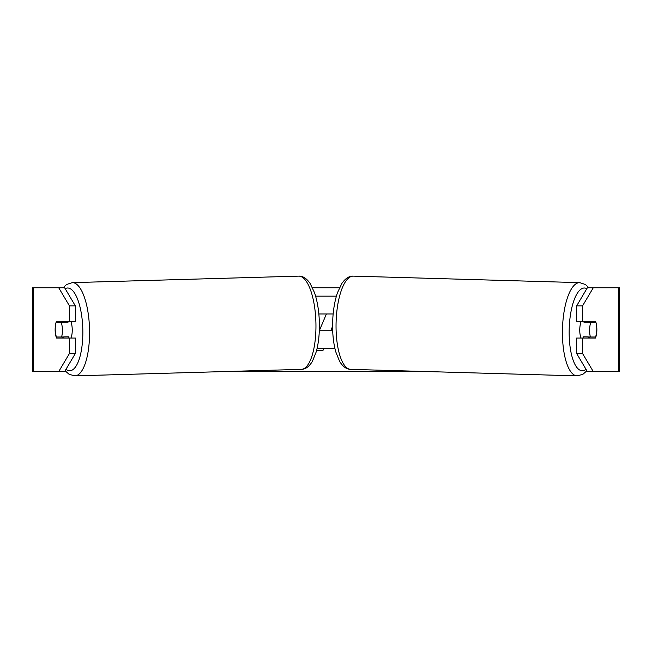 <?xml version="1.0" encoding="UTF-8"?>
<svg xmlns="http://www.w3.org/2000/svg" width="652" height="652" viewBox="0 0 652 652"><rect width="100%" height="100%" fill="white"/><g stroke="black" fill="none" stroke-linecap="round" stroke-linejoin="round"><path stroke-width="0.98" d="M55.363 326.024A10.481 3.586 -90 0 0 55.143 329.684A10.481 3.586 -90 0 0 56.569 338.062L75.379 338.062L75.379 353.449L64.629 371.599L65.787 371.599M62.062 336.994A10.481 3.586 -90 0 0 62.478 338.062M312.536 287.768L339.464 287.768M223.343 371.599L428.657 371.599M586.213 371.599L587.37 371.599L576.621 353.449L576.621 338.062L595.431 338.062A10.481 3.586 -90 0 0 596.637 326.024M323.742 348.543L323.05 350.303L316.652 350.303M332.691 330.727L319.309 330.727L326.416 313.962M576.621 353.449L582.521 353.449L593.279 371.599L619.4 371.599L619.4 287.768L593.279 287.768L582.521 305.918L576.621 305.918L576.621 321.297L595.431 321.297A10.481 3.586 -90 0 1 595.838 322.349L595.928 322.349A10.481 3.586 -88.4 0 1 596.767 329.684A10.481 3.586 -88.4 0 1 595.553 337.011L590.435 337.011A10.481 3.586 -88.4 0 1 589.604 329.684A10.481 3.586 -88.4 0 1 590.81 322.349L595.928 322.349M582.521 353.449L582.521 338.062M582.521 321.297L582.521 305.918M589.522 321.297A10.481 3.586 -90 0 1 589.921 322.324M589.938 336.994A10.481 3.586 -90 0 1 589.522 338.062M576.621 305.918L587.37 287.768L593.279 287.768M58.721 287.768L64.629 287.768L75.379 305.918L75.379 321.297L69.479 321.297L69.479 305.918L58.721 287.768L32.6 287.768L32.6 371.599L33.358 371.599L33.358 287.768M75.379 305.918L69.479 305.918M64.629 371.599L33.358 371.599M62.478 321.297A10.481 3.586 -90 0 0 62.079 322.324M58.721 371.599L69.479 353.449L69.479 338.062M69.479 353.449L75.379 353.449M69.479 321.297L56.569 321.297A10.481 3.586 -90 0 0 56.162 322.349L56.072 322.349A10.481 3.586 -91.6 0 0 55.233 329.684A10.481 3.586 -91.6 0 0 56.447 337.011L61.565 337.011A10.481 3.586 -91.6 0 0 62.396 329.684A10.481 3.586 -91.6 0 0 61.19 322.349L56.072 322.349M593.279 371.599L587.37 371.599M332.593 326.244L330.817 330.727M581.111 338.062A10.481 3.586 -88.4 0 1 579.758 329.399A10.481 3.586 -88.4 0 1 581.274 321.297M584.265 321.297A10.481 3.586 -88.4 0 0 583.923 322.153L590.81 322.349M588.74 321.297A10.481 3.586 -88.4 0 1 589.041 322.153L589.864 322.178M588.609 336.962A10.481 3.586 -88.4 0 1 588.128 338.062M584.021 338.062A10.481 3.586 -88.4 0 1 583.548 336.815L590.435 337.011M583.923 322.153L589.041 322.153M317.076 348.543L334.924 348.543M318.844 313.962L333.156 313.962M315.609 296.155L336.391 296.155M70.889 338.062A10.481 3.586 -91.6 0 0 72.242 329.399A10.481 3.586 -91.6 0 0 70.726 321.297M61.565 337.011L68.452 336.815A10.481 3.586 -91.6 0 1 67.979 338.062M63.391 336.962A10.481 3.586 -91.6 0 0 63.872 338.062M62.136 322.178L62.959 322.153A10.481 3.586 -91.6 0 1 63.26 321.297M61.19 322.349L68.077 322.153A10.481 3.586 -91.6 0 0 67.735 321.297M68.077 322.153L62.959 322.153M618.642 371.599L618.642 287.768M577.077 375.87L350.686 369.358A46.626 15.941 -88.4 0 1 336.082 322.748A46.626 15.941 -88.4 0 1 353.368 276.13L579.758 282.642A46.626 15.941 91.6 0 0 562.472 329.252A46.626 15.941 91.6 0 0 577.077 375.87L582.823 374.346L586.906 370.817M586.026 369.334A41.394 14.148 -88.4 0 1 569.188 329.399A41.394 14.148 -88.4 0 1 586.841 288.657M298.632 276.13C302.683 275.877 306.522 278.314 310.132 283.441L314.525 292.724C317.426 301.33 319.04 311.289 319.366 322.61C319.61 333.612 318.567 343.368 316.228 351.876L312.381 361.404C309.064 366.726 305.372 369.374 301.314 369.358A46.626 15.941 -91.6 0 0 315.918 322.748A46.626 15.941 -91.6 0 0 298.632 276.13L72.242 282.642A46.626 15.941 88.4 0 1 89.528 329.252A46.626 15.941 88.4 0 1 74.923 375.87L69.177 374.346L65.094 370.817M65.974 369.334A41.394 14.148 -91.6 0 0 82.812 329.399A41.394 14.148 -91.6 0 0 65.159 288.657M579.758 282.642L585.406 284.492L588.911 287.768M353.368 276.13C349.317 275.877 345.478 278.314 341.868 283.441L337.475 292.724C334.574 301.33 332.96 311.289 332.634 322.61C332.39 333.612 333.433 343.368 335.772 351.876L339.619 361.404C342.936 366.726 346.628 369.374 350.686 369.358M301.314 369.358L74.923 375.87M72.242 282.642L66.594 284.492L63.089 287.768"/></g></svg>
